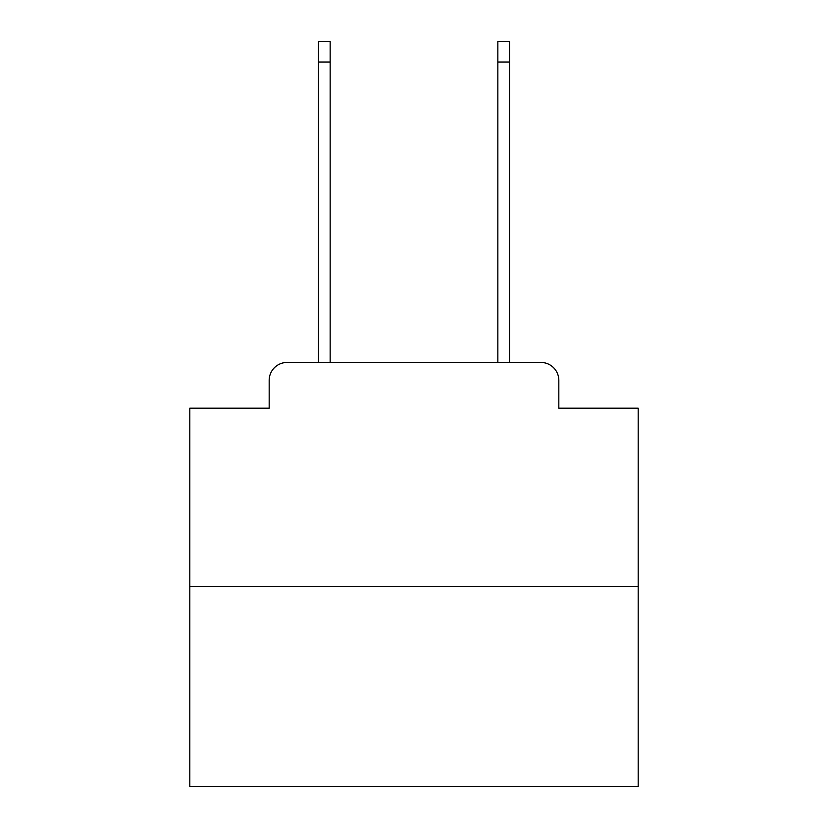 <?xml version="1.0" encoding="UTF-8"?>
<svg xmlns="http://www.w3.org/2000/svg" width="828" height="828" viewBox="0 0 828 828"><rect width="100%" height="100%" fill="white"/><g stroke="black" fill="none" stroke-linecap="round" stroke-linejoin="round"><path stroke-width="1.24" d="M269.172 380.373L269.172 408.173L269.172 380.373A17.937 17.937 0 0 1 287.109 362.436L318.501 362.436L318.501 41.4L330.155 41.4L330.155 362.436L344.055 362.436M638.191 586.628L189.809 586.628L189.809 786.6L638.191 786.6L638.191 408.173L558.828 408.173L558.828 380.373A17.937 17.937 0 0 0 540.891 362.436L287.109 362.436M189.809 586.628L189.809 408.173L269.172 408.173M483.945 362.436L497.845 362.436L497.845 41.4L509.499 41.4L509.499 362.436L540.891 362.436M558.828 408.173L558.828 380.373M318.501 62.028L330.155 62.028M509.499 62.028L497.845 62.028"/></g></svg>
